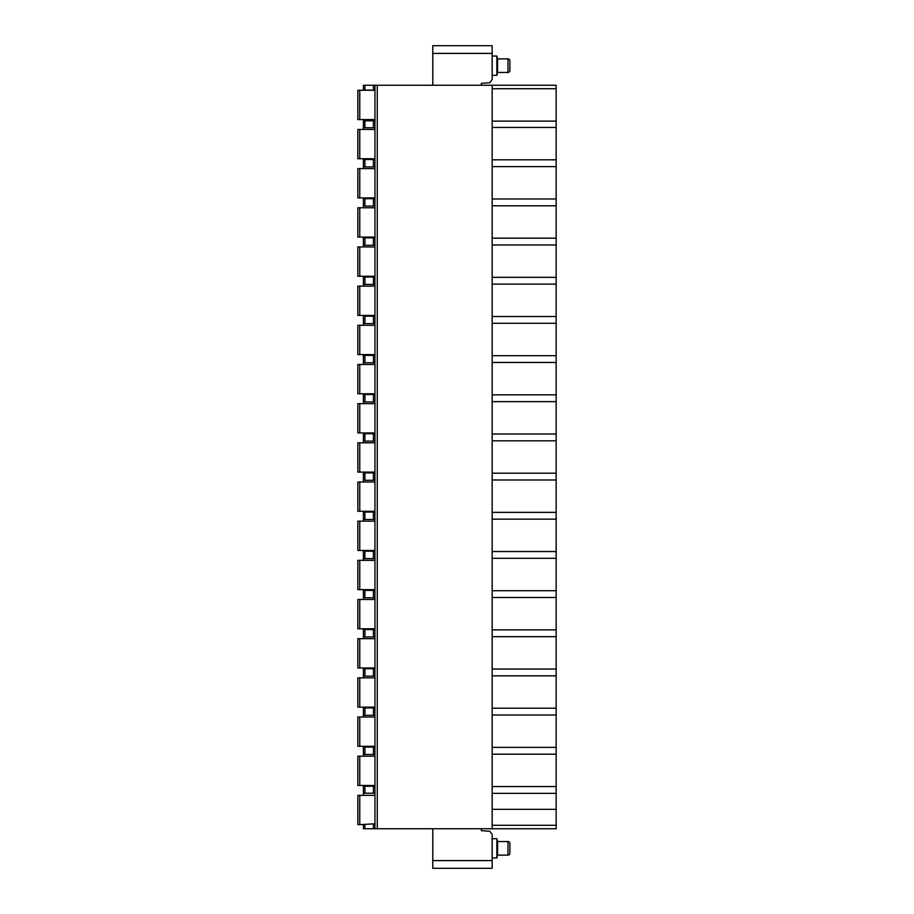 <?xml version="1.0" encoding="UTF-8"?>
<svg xmlns="http://www.w3.org/2000/svg" width="914" height="914" viewBox="0 0 914 914"><rect width="100%" height="100%" fill="white"/><g stroke="black" fill="none" stroke-linecap="round" stroke-linejoin="round"><path stroke-width="1.37" d="M492.166 793.352L556.158 793.352L556.158 85.253L492.166 85.253L492.166 828.747L556.158 828.747L556.158 825.273L492.166 825.273M364.914 85.253L364.914 90.12L363.395 90.12L363.395 85.253L492.166 85.253M432.79 85.253L432.79 45.7L492.166 45.7L492.166 79.495L489.858 82.74L481.37 83.334L481.37 85.253M481.37 828.747L481.37 830.666L489.858 831.26L492.166 834.505L492.166 868.3L432.79 868.3L492.166 868.3M492.166 857.972L496.862 857.972L496.862 838.686L497.57 841.543L507.967 841.543A1.931 1.931 0 0 1 509.898 843.473L509.898 853.185A1.931 1.931 0 0 1 507.967 855.116L507.967 841.543M492.166 838.686L496.862 838.686M496.862 857.972L497.57 855.116L497.57 841.543M497.57 855.116L507.967 855.116M363.395 824.657L363.395 828.747L492.166 828.747M432.79 868.3L432.79 828.747M556.158 793.352L556.158 825.273M556.158 809.313L492.166 809.313M556.158 786.566L492.166 786.566M556.158 754.176L492.166 754.176M556.158 747.389L492.166 747.389M556.158 715.011L492.166 715.011M556.158 708.224L492.166 708.224M556.158 675.834L492.166 675.834M556.158 669.048L492.166 669.048M556.158 636.67L492.166 636.67M556.158 629.883L492.166 629.883M556.158 597.493L492.166 597.493M556.158 590.707L492.166 590.707M556.158 558.317L492.166 558.317M556.158 551.53L492.166 551.53M556.158 519.152L492.166 519.152M556.158 512.366L492.166 512.366M556.158 479.976L492.166 479.976M556.158 473.189L492.166 473.189M556.158 440.811L492.166 440.811M556.158 434.024L492.166 434.024M556.158 401.634L492.166 401.634M556.158 394.848L492.166 394.848M556.158 362.47L492.166 362.47M556.158 355.683L492.166 355.683M556.158 323.293L492.166 323.293M556.158 316.507L492.166 316.507M556.158 284.117L492.166 284.117M556.158 277.33L492.166 277.33M556.158 244.952L492.166 244.952M556.158 238.166L492.166 238.166M556.158 205.776L492.166 205.776M556.158 198.989L492.166 198.989M556.158 166.611L492.166 166.611M556.158 159.824L492.166 159.824M556.158 127.434L492.166 127.434M556.158 121.116L492.166 121.116M556.158 88.727L492.166 88.727M374.957 85.253L374.957 828.747M359.762 90.269L359.762 119.574L357.842 119.574L357.842 90.269L374.957 90.269M359.762 119.574L374.957 119.574M359.762 129.445L359.762 158.739L357.842 158.739L357.842 129.445L374.957 129.445M359.762 158.739L374.957 158.739M359.762 168.61L359.762 197.915L357.842 197.915L357.842 168.61L374.957 168.61M359.762 197.915L374.957 197.915M359.762 207.786L359.762 237.08L357.842 237.08L357.842 207.786L374.957 207.786M359.762 237.08L374.957 237.08M359.762 246.951L359.762 276.257L357.842 276.257L357.842 246.951L374.957 246.951M359.762 276.257L374.957 276.257M359.762 286.128L359.762 315.433L357.842 315.433L357.842 286.128L374.957 286.128M359.762 315.433L374.957 315.433M359.762 325.293L359.762 354.598L357.842 354.598L357.842 325.293L374.957 325.293M359.762 354.598L374.957 354.598M359.762 364.469L359.762 393.774L357.842 393.774L357.842 364.469L374.957 364.469M359.762 393.774L374.957 393.774M359.762 403.645L359.762 432.939L357.842 432.939L357.842 403.645L374.957 403.645M359.762 432.939L374.957 432.939M359.762 442.81L359.762 472.115L357.842 472.115L357.842 442.81L374.957 442.81M359.762 472.115L374.957 472.115M359.762 481.986L359.762 511.28L357.842 511.28L357.842 481.986L374.957 481.986M359.762 511.28L374.957 511.28M359.762 521.151L359.762 550.457L357.842 550.457L357.842 521.151L374.957 521.151M359.762 550.457L374.957 550.457M359.762 560.328L359.762 589.633L357.842 589.633L357.842 560.328L374.957 560.328M359.762 589.633L374.957 589.633M359.762 599.493L359.762 628.798L357.842 628.798L357.842 599.493L374.957 599.493M359.762 628.798L374.957 628.798M359.762 638.669L359.762 667.974L357.842 667.974L357.842 638.669L374.957 638.669M359.762 667.974L374.957 667.974M359.762 677.845L359.762 707.139L357.842 707.139L357.842 677.845L374.957 677.845M359.762 707.139L374.957 707.139M359.762 717.01L359.762 746.315L357.842 746.315L357.842 717.01L374.957 717.01M359.762 746.315L374.957 746.315M359.762 756.186L359.762 785.48L357.842 785.48L357.842 756.186L374.957 756.186M359.762 785.48L374.957 785.48M359.762 795.351L359.762 824.657L357.842 824.657L357.842 795.351L374.957 795.351M359.762 824.657L373.438 823.88L373.438 828.747M374.957 823.88L373.438 823.88M374.957 90.12L364.914 90.12M374.957 127.743L363.395 127.743L363.395 129.445M374.957 120.808L373.438 120.808L373.438 127.743M374.957 166.919L363.395 166.919L363.395 168.61M374.957 159.516L373.438 159.516L373.438 166.919M374.957 206.084L363.395 206.084L363.395 207.786M374.957 198.681L373.438 198.681L373.438 206.084M374.957 245.26L363.395 245.26L363.395 246.951M374.957 237.857L373.438 237.857L373.438 245.26M374.957 284.425L363.395 284.425L363.395 286.128M374.957 277.022L373.438 277.022L373.438 284.425M374.957 323.602L363.395 323.602L363.395 325.293M374.957 316.198L373.438 316.198L373.438 323.602M374.957 362.778L363.395 362.778L363.395 364.469M374.957 355.375L373.438 355.375L373.438 362.778M374.957 401.943L363.395 401.943L363.395 403.645M374.957 394.54L373.438 394.54L373.438 401.943M374.957 441.119L363.395 441.119L363.395 442.81M374.957 433.716L373.438 433.716L373.438 441.119M374.957 480.284L363.395 480.284L363.395 481.986M374.957 472.881L373.438 472.881L373.438 480.284M374.957 519.46L363.395 519.46L363.395 521.151M374.957 512.057L373.438 512.057L373.438 519.46M374.957 558.625L363.395 558.625L363.395 560.328M374.957 551.222L373.438 551.222L373.438 558.625M374.957 597.802L363.395 597.802L363.395 599.493M374.957 590.398L373.438 590.398L373.438 597.802M374.957 636.978L363.395 636.978L363.395 638.669M374.957 629.575L373.438 629.575L373.438 636.978M374.957 676.143L363.395 676.143L363.395 677.845M374.957 668.74L373.438 668.74L373.438 676.143M374.957 715.319L363.395 715.319L363.395 717.01M374.957 707.916L373.438 707.916L373.438 715.319M374.957 754.484L363.395 754.484L363.395 756.186M374.957 747.081L373.438 747.081L373.438 754.484M374.957 786.257L373.438 786.257L373.438 793.192L374.957 793.192M363.395 119.574L363.395 127.743M363.395 158.739L363.395 166.919M363.395 197.915L363.395 206.084M363.395 237.08L363.395 245.26M363.395 276.257L363.395 284.425M363.395 315.433L363.395 323.602M363.395 354.598L363.395 362.778M363.395 393.774L363.395 401.943M363.395 432.939L363.395 441.119M363.395 472.115L363.395 480.284M363.395 511.28L363.395 519.46M363.395 550.457L363.395 558.625M363.395 589.633L363.395 597.802M363.395 628.798L363.395 636.978M363.395 667.974L363.395 676.143M363.395 707.139L363.395 715.319M363.395 746.315L363.395 754.484M363.395 785.48L363.395 793.192L373.438 793.192M363.395 795.351L363.395 793.192M363.395 120.808L373.438 120.808M363.395 159.516L373.438 159.516M363.395 198.681L373.438 198.681M363.395 237.857L373.438 237.857M363.395 277.022L373.438 277.022M363.395 316.198L373.438 316.198M363.395 355.375L373.438 355.375M363.395 394.54L373.438 394.54M363.395 433.716L373.438 433.716M363.395 472.881L373.438 472.881M363.395 512.057L373.438 512.057M363.395 551.222L373.438 551.222M363.395 590.398L373.438 590.398M363.395 629.575L373.438 629.575M363.395 668.74L373.438 668.74M363.395 707.916L373.438 707.916M363.395 747.081L373.438 747.081M363.395 786.257L373.438 786.257M492.166 75.314L496.862 75.314L497.57 72.457L507.967 72.457A1.931 1.931 0 0 0 509.898 70.527L509.898 60.815A1.931 1.931 0 0 0 507.967 58.884L507.967 72.457M492.166 56.028L496.862 56.028L496.862 75.314M496.862 56.028L497.57 58.884L497.57 72.457M497.57 58.884L507.967 58.884M432.79 53.412L492.166 53.412M492.166 860.588L432.79 860.588M373.438 85.253L373.438 90.12M364.914 120.808L364.914 127.743M364.914 159.516L364.914 166.919M364.914 198.681L364.914 206.084M364.914 237.857L364.914 245.26M364.914 277.022L364.914 284.425M364.914 316.198L364.914 323.602M364.914 355.375L364.914 362.778M364.914 394.54L364.914 401.943M364.914 433.716L364.914 441.119M364.914 472.881L364.914 480.284M364.914 512.057L364.914 519.46M364.914 551.222L364.914 558.625M364.914 590.398L364.914 597.802M364.914 629.575L364.914 636.978M364.914 668.74L364.914 676.143M364.914 707.916L364.914 715.319M364.914 747.081L364.914 754.484M364.914 786.257L364.914 793.192M364.914 824.657L364.914 828.747M377.265 85.253L377.265 828.747M357.842 119.574L357.842 90.269M357.842 158.739L357.842 129.445M357.842 197.915L357.842 168.61M357.842 237.08L357.842 207.786M357.842 276.257L357.842 246.951M357.842 315.433L357.842 286.128M357.842 354.598L357.842 325.293M357.842 393.774L357.842 364.469M357.842 432.939L357.842 403.645M357.842 472.115L357.842 442.81M357.842 511.28L357.842 481.986M357.842 550.457L357.842 521.151M357.842 589.633L357.842 560.328M357.842 628.798L357.842 599.493M357.842 667.974L357.842 638.669M357.842 707.139L357.842 677.845M357.842 746.315L357.842 717.01M357.842 785.48L357.842 756.186M357.842 824.657L357.842 795.351"/></g></svg>
